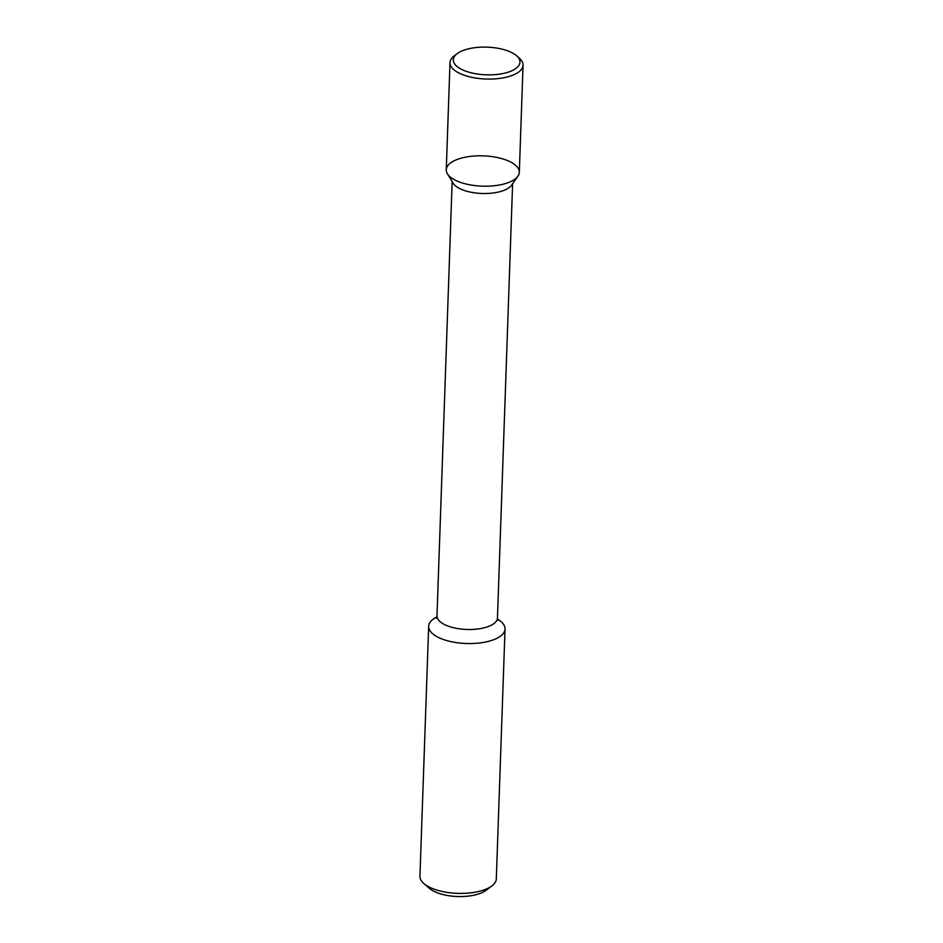 <?xml version="1.0" encoding="UTF-8"?>
<svg xmlns="http://www.w3.org/2000/svg" width="943" height="943" viewBox="0 0 943 943"><rect width="100%" height="100%" fill="white"/><g stroke="black" fill="none" stroke-linecap="round" stroke-linejoin="round"><path stroke-width="1.41" d="M457.166 53.645L454.255 55.837A36.553 15.159 2 0 0 450 62.603L446.263 169.74A36.553 15.159 2 0 0 465.429 183.85A36.553 15.159 2 0 0 503.256 184.168A36.553 15.159 2 0 0 517.896 176.223A36.553 15.159 2 0 0 483.323 155.866A36.553 15.159 2 0 0 447.406 173.76A36.553 15.159 2 0 0 503.256 184.168A36.553 15.159 2 0 0 519.322 172.286L523.059 65.15A36.553 15.159 2 0 0 519.287 58.112L516.54 55.708A33.37 13.839 2 0 0 487.118 47.15A33.37 13.839 2 0 0 457.166 53.645A33.37 13.839 2 0 0 464.345 70.631A33.37 13.839 2 0 0 505.318 72.988A33.37 13.839 2 0 0 516.54 55.708M447.406 173.76L453.17 183.225A30.247 12.542 2 0 0 499.377 191.83A30.247 12.542 2 0 0 511.495 185.252L517.896 176.223M436.833 616.993A38.203 15.842 2 0 0 428.664 626.329A38.203 15.842 2 0 0 448.691 641.087A38.203 15.842 2 0 0 488.238 641.417A38.203 15.842 2 0 0 505.035 628.993A38.203 15.842 2 0 0 497.539 619.115M428.664 626.329L419.941 876.188A38.203 15.842 2 0 0 423.879 883.556A38.203 15.842 2 0 0 479.515 891.276A38.203 15.842 2 0 0 491.857 885.925A38.203 15.842 2 0 0 496.301 878.852L505.035 628.993M423.879 883.556L429.383 888.341A31.838 13.202 2 0 0 475.744 894.777A31.838 13.202 2 0 0 486.034 890.322L491.857 885.925M450 62.603A36.553 15.159 2 0 0 469.166 76.713A36.553 15.159 2 0 0 507.004 77.031A36.553 15.159 2 0 0 523.059 65.15M436.303 618.195L436.986 615.873A30.247 12.542 2 0 0 452.852 627.555A30.247 12.542 2 0 0 484.16 627.814A30.247 12.542 2 0 0 497.456 617.983L512.615 183.673M436.986 615.873L452.157 181.563M497.456 617.983L497.975 620.353L497.15 619.551"/></g></svg>
